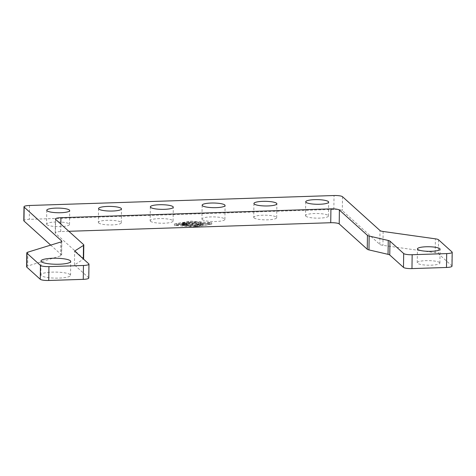 <?xml version="1.0" encoding="UTF-8"?>
<svg xmlns="http://www.w3.org/2000/svg" width="476" height="476" viewBox="0 0 476 476"><rect width="100%" height="100%" fill="white"/><g stroke="black" fill="none" stroke-linecap="round" stroke-linejoin="round"><path stroke-width="0.36" stroke-dasharray="2.38 1.78" d="M439.61 262.55A11.335 2.297 0.8 0 0 427.311 260.61A11.335 2.297 0.8 0 0 417.232 262.752A11.335 2.297 0.8 0 0 417.512 263.27A11.335 2.297 0.8 0 0 429.81 265.203A11.335 2.297 0.8 0 0 439.895 263.067A11.335 2.297 0.8 0 0 439.61 262.55M70.168 274.634A14.875 3.011 0.8 0 0 54.026 272.094A14.875 3.011 0.8 0 0 40.793 274.896A14.875 3.011 0.8 0 0 41.162 275.58A14.875 3.011 0.8 0 0 57.304 278.121A14.875 3.011 0.8 0 0 70.537 275.312A14.875 3.011 0.8 0 0 70.168 274.634M452.004 266.149A7.08 1.434 0.8 0 0 451.831 265.822L438.331 253.643A7.08 1.434 0.8 0 0 437.2 253.113A7.08 1.434 0.8 0 0 435.195 252.702L382.936 245.348A7.08 1.434 -179.2 0 1 380.931 244.938A7.08 1.434 -179.2 0 1 379.8 244.408L342.321 210.588A7.08 1.434 0.8 0 0 339.186 209.648A7.08 1.434 0.8 0 0 333.843 209.392L29.31 219.353A7.08 1.434 0.8 0 0 24.889 219.93A7.08 1.434 0.8 0 0 23.8 220.674M83.609 258.789A7.08 1.434 0.8 0 0 83.437 258.516L55.394 233.204A7.08 1.434 -179.2 0 1 55.216 232.883A7.08 1.434 -179.2 0 1 56.305 232.133A7.08 1.434 -179.2 0 1 60.726 231.562L68.841 231.294M88.774 278.032A7.08 1.434 0.8 0 0 88.601 277.704L74.446 264.936L83.3 259.253A7.08 1.434 0.8 0 0 83.514 259.069M50.7 245.116L61.458 254.821A7.08 1.434 -179.2 0 1 61.636 255.148A7.08 1.434 -179.2 0 1 61.535 255.386A7.08 1.434 -179.2 0 1 60.547 255.892L27.673 266.03A7.08 1.434 0.8 0 0 26.686 266.542A7.08 1.434 0.8 0 0 26.585 266.774M46.856 224.66A11.472 2.321 0.8 0 0 59.31 226.624A11.472 2.321 0.8 0 0 69.514 224.458A11.472 2.321 0.8 0 0 69.228 223.928A11.472 2.321 0.8 0 0 56.775 221.971A11.472 2.321 0.8 0 0 46.571 224.136A11.472 2.321 0.8 0 0 46.856 224.66M98.645 222.964A11.472 2.321 0.8 0 0 111.098 224.928A11.472 2.321 0.8 0 0 121.309 222.762A11.472 2.321 0.8 0 0 121.023 222.232A11.472 2.321 0.8 0 0 108.57 220.275A11.472 2.321 0.8 0 0 98.359 222.441A11.472 2.321 0.8 0 0 98.645 222.964M150.44 221.275A11.472 2.321 0.8 0 0 162.893 223.232A11.472 2.321 0.8 0 0 173.097 221.066A11.472 2.321 0.8 0 0 172.812 220.543A11.472 2.321 0.8 0 0 160.358 218.579A11.472 2.321 0.8 0 0 150.154 220.745A11.472 2.321 0.8 0 0 150.44 221.275M202.229 219.579A11.472 2.321 0.8 0 0 214.682 221.536A11.472 2.321 0.8 0 0 224.892 219.371A11.472 2.321 0.8 0 0 224.601 218.847A11.472 2.321 0.8 0 0 212.153 216.889A11.472 2.321 0.8 0 0 201.943 219.055A11.472 2.321 0.8 0 0 202.229 219.579M254.023 217.883A11.472 2.321 0.8 0 0 266.471 219.847A11.472 2.321 0.8 0 0 276.681 217.681A11.472 2.321 0.8 0 0 276.395 217.151A11.472 2.321 0.8 0 0 263.942 215.194A11.472 2.321 0.8 0 0 253.732 217.359A11.472 2.321 0.8 0 0 254.023 217.883M305.812 216.193A11.472 2.321 0.8 0 0 318.265 218.151A11.472 2.321 0.8 0 0 328.47 215.985A11.472 2.321 0.8 0 0 328.184 215.461A11.472 2.321 0.8 0 0 315.731 213.498A11.472 2.321 0.8 0 0 305.527 215.664A11.472 2.321 0.8 0 0 305.812 216.193M182.82 224.916L186.747 225.089L187.318 225.606L183.218 225.612L189.055 225.85L187.003 223.976L181.796 224.642L185.842 224.279L186.419 224.797L182.82 224.916L182.838 223.524L186.437 223.411L185.866 222.893L181.814 223.256L185.801 222.494L187.02 222.59L189.079 224.464L183.242 224.22L187.336 224.22L186.765 223.702L182.838 223.524M186.419 224.797L186.437 223.411M185.842 224.279L185.866 222.893M187.318 225.606L187.336 224.22M186.747 225.089L186.765 223.702M201.764 223.845L200.325 223.893L201.61 225.053L203.068 225.041L201.764 223.845L201.782 222.459L203.068 223.619L201.628 223.666L200.325 222.47L201.782 222.459M210.338 222.78L195.339 225.392L175.811 223.91L190.805 221.298L210.338 222.78L210.321 224.166L195.321 226.778L195.339 225.392M195.321 226.778L175.793 225.297L175.811 223.91M175.793 225.297L190.787 222.685L190.805 221.298M190.787 222.685L210.321 224.166M211.778 222.732L195.529 225.559L174.371 223.958L190.62 221.126L211.778 222.732L211.76 224.119L190.596 222.518L174.353 225.344L195.511 226.951L211.76 224.119M195.511 226.951L195.529 225.559M174.353 225.344L174.371 223.958M190.596 222.518L190.62 221.126M200.331 225.582L198.51 223.601L197.052 223.613L199.016 225.404L194.095 226.326L200.331 225.582L200.348 224.196L194.113 224.934L199.033 224.017L197.07 222.227L198.528 222.215L200.348 224.196M199.016 225.404L199.033 224.017M195.874 223.851L194.273 222.411L192.679 222.988L189.96 222.548L192.334 224.708L190.876 224.726L188.079 222.203L192.179 222.542L193.905 221.911L195.273 221.965L197.332 223.839L195.874 223.851L195.856 225.243L197.314 225.225L195.255 223.351L193.887 223.298L192.161 223.928L188.044 223.553L190.858 226.112L192.31 226.1L189.936 223.934L192.661 224.375L194.256 223.797L195.856 225.243M194.256 223.797L194.273 222.411M192.661 224.375L192.679 222.988M189.936 223.934L189.96 222.548M192.161 223.928L192.179 222.542M74.446 264.936L74.643 251.06M333.843 209.392L334.039 195.523M451.831 265.822L452.022 251.953M60.726 231.562L60.833 224.065M83.437 258.516L83.627 244.64M88.601 277.704L88.792 263.835M60.547 255.892L60.738 242.022M379.8 244.408L379.997 230.539M435.195 252.702L435.391 238.833M183.147 225.207L183.165 223.821M183.034 224.767L183.052 223.381M182.028 224.535L182.052 223.149M185.777 223.881L185.801 222.494M187.003 223.976L187.02 222.59M189.037 225.814L189.061 224.428M188.103 225.981L188.121 224.595M183.218 225.612L183.242 224.22M183.653 225.332L183.676 223.94M200.325 223.893L200.342 222.506M203.05 225.005L203.068 223.619M201.61 225.053L201.628 223.666M200.551 225.44L200.569 224.053M195.333 226.451L195.35 225.065M194.327 226.219L194.351 224.833M197.07 223.649L197.088 222.262M198.51 223.601L198.528 222.215M192.292 226.064L192.316 224.678M190.858 226.112L190.876 224.726M188.062 223.589L188.079 222.203M189.216 223.452L189.234 222.066M193.887 223.298L193.905 221.911M195.255 223.351L195.273 221.965M197.296 225.196L197.314 223.809M438.521 239.767L438.331 253.643M383.126 231.479L382.936 245.348M342.512 196.713L342.321 210.588M29.506 205.483L29.31 219.353M61.642 241.594L61.458 254.821M27.864 252.161L27.673 266.03M83.3 258.879L83.3 259.253M55.585 219.335L55.394 233.204M417.232 262.752L417.422 248.877M40.793 274.896L40.984 261.026M69.514 224.458L69.71 210.582M121.309 222.762L121.499 208.893M173.097 221.066L173.294 207.197M224.892 219.371L225.083 205.501M276.681 217.681L276.877 203.805M328.47 215.985L328.666 202.116M182.249 225.053L182.266 223.666M181.796 224.642L181.814 223.256M189.055 225.85L189.079 224.464M182.701 225.457L182.719 224.071M200.307 223.863L200.325 222.47M203.068 225.041L203.085 223.655M200.569 225.475L200.586 224.089M194.095 226.326L194.113 224.934M197.052 223.613L197.07 222.227M192.31 226.1L192.334 224.708M188.044 223.553L188.062 222.167M197.314 225.225L197.332 223.839M305.717 201.794L305.527 215.664M253.928 203.49L253.732 217.359M202.139 205.18L201.943 219.055M150.345 206.876L150.154 220.745M98.556 208.571L98.359 222.441M46.761 210.261L46.571 224.136M61.636 255.148L61.826 241.278M55.216 232.883L55.406 219.008M70.537 275.312L70.734 261.443M439.895 263.067L440.086 249.198"/><path stroke-width="0.71" d="M417.708 249.4A11.335 2.297 -179.2 0 1 417.422 248.877A11.335 2.297 -179.2 0 1 427.507 246.741A11.335 2.297 -179.2 0 1 439.806 248.674A11.335 2.297 -179.2 0 1 440.086 249.198A11.335 2.297 -179.2 0 1 430.007 251.334A11.335 2.297 -179.2 0 1 417.708 249.4M41.358 261.711A14.875 3.011 -179.2 0 1 40.984 261.026A14.875 3.011 -179.2 0 1 54.216 258.218A14.875 3.011 -179.2 0 1 70.359 260.759A14.875 3.011 -179.2 0 1 70.734 261.443A14.875 3.011 -179.2 0 1 57.501 264.251A14.875 3.011 -179.2 0 1 41.358 261.711M334.039 195.523A7.08 1.434 -179.2 0 1 339.382 195.779A7.08 1.434 -179.2 0 1 342.512 196.713L379.997 230.539A7.08 1.434 0.8 0 0 381.121 231.062A7.08 1.434 0.8 0 0 383.126 231.479L435.391 238.833A7.08 1.434 -179.2 0 1 437.396 239.244A7.08 1.434 -179.2 0 1 438.521 239.767L452.022 251.953A7.08 1.434 -179.2 0 1 452.2 252.28A7.08 1.434 -179.2 0 1 451.111 253.024A7.08 1.434 -179.2 0 1 446.69 253.601L412.162 254.725A7.08 1.434 -179.2 0 1 406.819 254.47A7.08 1.434 -179.2 0 1 403.684 253.535L389.957 241.142A7.08 1.434 0.8 0 0 389.314 240.785A7.08 1.434 0.8 0 0 388.243 240.463L369.156 236.036A7.08 1.434 -179.2 0 1 368.091 235.721A7.08 1.434 -179.2 0 1 367.448 235.358L339.4 210.053A7.08 1.434 0.8 0 0 336.27 209.113A7.08 1.434 0.8 0 0 330.927 208.857L60.916 217.687A7.08 1.434 0.8 0 0 56.495 218.264A7.08 1.434 0.8 0 0 55.406 219.008A7.08 1.434 0.8 0 0 55.585 219.335L83.627 244.64A7.08 1.434 -179.2 0 1 83.806 244.967A7.08 1.434 -179.2 0 1 83.8 245.015A7.08 1.434 -179.2 0 1 83.49 245.384L74.643 251.06L88.792 263.835A7.08 1.434 -179.2 0 1 88.97 264.156A7.08 1.434 -179.2 0 1 87.881 264.906A7.08 1.434 -179.2 0 1 83.461 265.477L48.933 266.608A7.08 1.434 -179.2 0 1 43.59 266.352A7.08 1.434 -179.2 0 1 40.454 265.412L26.953 253.232A7.08 1.434 -179.2 0 1 26.775 252.905A7.08 1.434 -179.2 0 1 26.876 252.673A7.08 1.434 -179.2 0 1 27.864 252.161L60.738 242.022A7.08 1.434 0.8 0 0 61.725 241.51A7.08 1.434 0.8 0 0 61.826 241.278A7.08 1.434 0.8 0 0 61.648 240.951L24.169 207.125A7.08 1.434 -179.2 0 1 23.996 206.804A7.08 1.434 -179.2 0 1 25.079 206.054A7.08 1.434 -179.2 0 1 29.506 205.483L334.039 195.523M68.841 231.294L330.731 222.726A7.08 1.434 -179.2 0 1 336.074 222.982A7.08 1.434 -179.2 0 1 339.209 223.922L367.252 249.234A7.08 1.434 0.8 0 0 367.894 249.591A7.08 1.434 0.8 0 0 368.965 249.912L388.047 254.333A7.08 1.434 -179.2 0 1 389.118 254.654A7.08 1.434 -179.2 0 1 389.761 255.011L403.493 267.405A7.08 1.434 0.8 0 0 406.623 268.345A7.08 1.434 0.8 0 0 411.966 268.601L446.494 267.47A7.08 1.434 0.8 0 0 450.921 266.893A7.08 1.434 0.8 0 0 452.004 266.149L452.2 252.28M26.775 252.905L26.585 266.774A7.08 1.434 0.8 0 0 26.763 267.101L40.264 279.287A7.08 1.434 0.8 0 0 43.393 280.221A7.08 1.434 0.8 0 0 48.736 280.477L83.264 279.352A7.08 1.434 0.8 0 0 87.691 278.775A7.08 1.434 0.8 0 0 88.774 278.032L88.97 264.156M23.996 206.804L23.8 220.674A7.08 1.434 0.8 0 0 23.978 220.995L50.7 245.116M69.425 210.059A11.472 2.321 -179.2 0 1 69.71 210.582A11.472 2.321 -179.2 0 1 59.5 212.748A11.472 2.321 -179.2 0 1 47.047 210.791A11.472 2.321 -179.2 0 1 46.761 210.261A11.472 2.321 -179.2 0 1 56.971 208.095A11.472 2.321 -179.2 0 1 69.425 210.059M121.213 208.363A11.472 2.321 -179.2 0 1 121.499 208.893A11.472 2.321 -179.2 0 1 111.295 211.052A11.472 2.321 -179.2 0 1 98.841 209.095A11.472 2.321 -179.2 0 1 98.556 208.571A11.472 2.321 -179.2 0 1 108.76 206.405A11.472 2.321 -179.2 0 1 121.213 208.363M173.008 206.667A11.472 2.321 -179.2 0 1 173.294 207.197A11.472 2.321 -179.2 0 1 163.084 209.363A11.472 2.321 -179.2 0 1 150.63 207.399A11.472 2.321 -179.2 0 1 150.345 206.876A11.472 2.321 -179.2 0 1 160.555 204.71A11.472 2.321 -179.2 0 1 173.008 206.667M224.797 204.977A11.472 2.321 -179.2 0 1 225.083 205.501A11.472 2.321 -179.2 0 1 214.878 207.667A11.472 2.321 -179.2 0 1 202.425 205.709A11.472 2.321 -179.2 0 1 202.139 205.18A11.472 2.321 -179.2 0 1 212.344 203.014A11.472 2.321 -179.2 0 1 224.797 204.977M276.586 203.282A11.472 2.321 -179.2 0 1 276.877 203.805A11.472 2.321 -179.2 0 1 266.667 205.971A11.472 2.321 -179.2 0 1 254.214 204.014A11.472 2.321 -179.2 0 1 253.928 203.49A11.472 2.321 -179.2 0 1 264.138 201.324A11.472 2.321 -179.2 0 1 276.586 203.282M328.38 201.586A11.472 2.321 -179.2 0 1 328.666 202.116A11.472 2.321 -179.2 0 1 318.456 204.281A11.472 2.321 -179.2 0 1 306.008 202.318A11.472 2.321 -179.2 0 1 305.717 201.794A11.472 2.321 -179.2 0 1 315.927 199.628A11.472 2.321 -179.2 0 1 328.38 201.586M411.966 268.601L412.162 254.725M389.761 255.011L389.957 241.142M368.965 249.912L369.156 236.036M339.209 223.922L339.4 210.053M60.833 224.065L60.916 217.687M48.736 280.477L48.933 266.608M26.763 267.101L26.953 253.232M23.978 220.995L24.169 207.125M61.648 240.951L61.642 241.594M40.454 265.412L40.264 279.287M83.461 265.477L83.264 279.352M83.49 245.384L83.3 258.879M330.927 208.857L330.731 222.726M367.448 235.358L367.252 249.234M388.243 240.463L388.047 254.333M403.684 253.535L403.493 267.405M446.69 253.601L446.494 267.47M83.615 258.837L83.806 244.967"/></g></svg>
